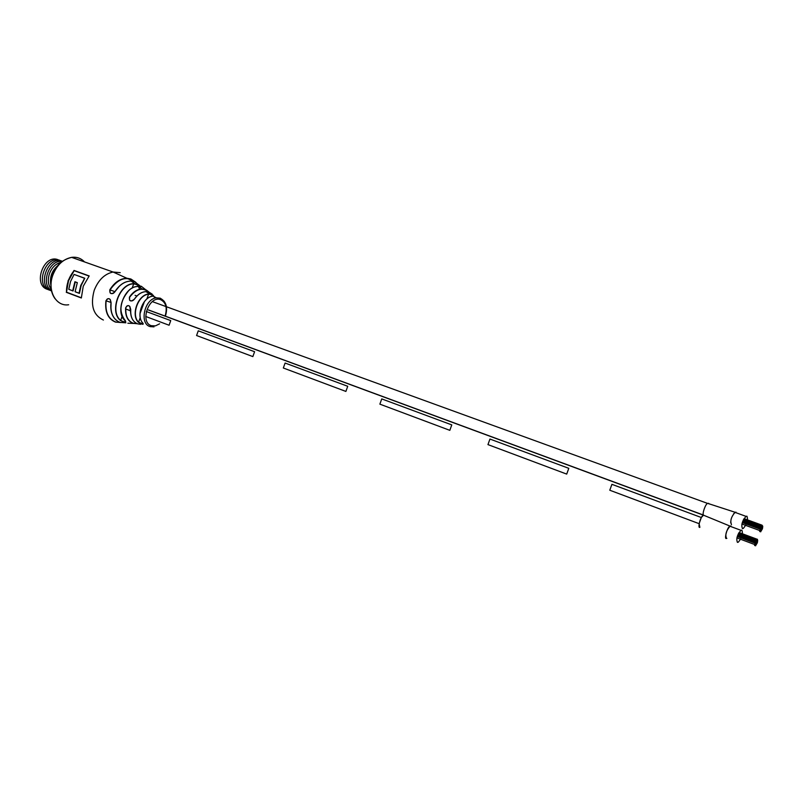<?xml version="1.0" encoding="UTF-8"?>
<svg xmlns="http://www.w3.org/2000/svg" width="803" height="803" viewBox="0 0 803 803"><rect width="100%" height="100%" fill="white"/><g stroke="black" fill="none" stroke-linecap="round" stroke-linejoin="round"><path stroke-width="1.2" d="M152.148 294.109L149.037 292.162L145.945 291.66L153.413 296.036C153.182 295.092 151.566 294.47 148.565 294.189L149.499 293.978C152.971 294.821 154.176 295.544 153.122 296.136L152.44 296.277M153.092 296.136L152.53 296.247C142.613 297.331 135.858 316.322 142.944 323.218C143.847 324.894 142.332 324.583 138.397 322.304C130.688 315.177 137.905 294.862 148.475 293.988M120.49 320.517C109.138 311.835 119.195 283.539 133.599 283.66L134.944 283.82C137.644 284.774 138.789 285.607 138.367 286.31L137.694 286.52C124.264 286.4 114.849 312.899 125.439 320.999C125.951 322.515 124.294 322.354 120.49 320.517L120.671 320.417C123.301 321.852 124.997 322.194 125.76 321.451L125.358 320.919C114.598 312.688 124.616 285.998 137.684 286.51L137.694 286.52M140.013 285.818L134.603 281.763L131.16 281.09C124.887 281.14 119.496 284.684 115 291.7C111.366 294.751 109.64 294.129 109.81 289.833C114.558 282.244 120.299 278.39 127.045 278.27L130.859 278.992L135.697 282.224M136.922 296.066L134.472 298.997C137.885 294.229 141.709 291.78 145.945 291.66C141.629 291.89 137.825 294.34 134.543 299.007C130.819 302.048 129.102 301.436 129.424 297.15C133.037 291.85 137.253 289.13 142.081 288.99L145.142 289.532L149.007 292.151M137.333 323.729L133.117 323.358C127.607 321.09 125.117 315.91 125.629 307.81C128.068 304.337 129.775 304.959 130.748 309.687C130.377 317.095 132.716 321.822 137.755 323.88L140.645 324.312M121.484 322.525L115.522 322.113C107.983 318.962 104.781 311.855 105.916 300.794C108.475 297.391 110.202 298.023 111.095 302.691C110.141 312.949 113.163 319.524 120.139 322.435L125.88 322.796M105.916 300.794L106.137 300.824C106.99 298.505 108.345 298.054 110.202 299.469L111.095 302.691M125.629 307.81L125.85 307.83C126.643 305.461 127.968 304.999 129.835 306.445L130.698 312.899M77.279 282.746L75.141 281.823L73.063 291.007L68.998 289.401M84.365 278.179L74.067 274.425L70.513 281.552L68.787 289.321L72.692 290.786L74.91 281.743L77.329 282.636L75.101 291.69L79.045 293.175L80.792 285.356L84.787 278.239L81.173 285.487L79.417 293.386L75.311 291.85M66.278 292.302L81.344 297.993L83.231 286.259L89.183 275.921L74.027 270.44L68.114 280.669L66.478 292.352C66.378 284.162 68.958 276.884 74.217 270.521L74.187 270.501M145.785 289.813L141.187 286.189M127.868 323.228L133.348 323.418M79.417 293.386L81.003 285.426L84.566 278.25M74.067 274.425L84.787 278.239M84.596 278.26L74.267 274.496M148.776 292.081C142.492 287.072 136.098 288.809 129.604 297.271L129.564 300.121C131.21 301.466 132.846 301.105 134.502 299.047L134.472 298.997C132.274 301.145 130.638 301.516 129.554 300.101M135.406 282.094C126.784 275.6 118.322 278.219 110.001 289.943L110.081 292.824C111.747 294.159 113.374 293.798 114.949 291.73L114.919 291.69C119.527 284.573 124.947 281.05 131.16 281.09L134.944 283.82C137.233 284.603 138.407 285.386 138.477 286.169L138.246 286.34C138.156 285.195 136.63 284.372 133.669 283.861L132.134 288.167M140.244 317.556L138.598 322.204L143.075 324.131M74.217 270.521L68.496 280.799L66.478 292.352M137.584 286.53L138.307 286.249M133.599 283.66L133.669 283.861C119.376 283.73 109.409 311.805 120.671 320.417L122.136 316.292M146.839 299.027L148.565 294.189C138.106 295.052 130.959 315.157 138.598 322.204L138.397 322.304M119.326 286.229L114.919 291.69C113.454 293.818 111.838 294.189 110.061 292.804M114.939 291.66L109.81 289.833M47.538 289.351C32.471 285.236 43.633 253.708 58.047 259.73M49.565 290.124C34.499 286.009 45.681 254.441 60.084 260.453M51.472 290.857C36.547 286.571 47.809 255.193 62.132 261.186M51.422 290.596C40.17 284.162 49.395 259.088 62.142 261.447M58.137 265.281C51.894 270.521 49.465 277.135 50.86 285.145M51.171 289.271C48.07 285.005 47.507 279.785 49.475 273.612C51.924 267.389 55.798 263.625 61.078 262.31M735.96 512.113L733.651 513.669M730.62 522.03L731.423 524.61M709.23 503.923L707.704 503.371C705.596 503.521 701.902 514.181 703.548 515.125L703.458 515.175C700.367 516.008 697.456 528.906 699.885 527.3L699.102 523.666L609.778 490.231L611.916 484.329L701.33 517.513L611.906 484.329M730.931 525.955L730.068 526.116C727.026 527.019 724.025 540.048 726.434 538.381L726.856 538.381M703.528 515.074L148.465 309.928M169.092 325.235L170.728 320.598L146.266 311.514L170.738 320.598L169.092 325.235L145.765 316.492M703.548 515.125L701.33 517.513L699.112 523.676M252.855 356.592L254.591 351.714L252.855 356.592L196.574 335.524L198.261 330.816L254.601 351.724L198.261 330.816M345.892 391.432L347.729 386.283L345.892 391.432L283.329 368.005L285.105 363.046L347.739 386.283L285.105 363.046M449.831 430.338L451.778 424.897L449.831 430.338L379.869 404.15L381.746 398.91L451.788 424.897L381.746 398.91M568.795 468.33L566.707 474.101L487.953 444.611L489.95 439.06L568.785 468.32L489.95 439.06M709.179 503.903L708.587 503.3M130.608 310.821L125.75 309.004M568.785 468.32L566.697 474.101M741.852 530.151L740.978 530.321C737.194 534.858 736.01 538.873 737.425 542.366L738.278 542.196C742.052 537.689 743.247 533.674 741.852 530.151M730.961 526.116L729.997 526.256C726.193 530.763 725.019 534.758 726.474 538.241M746.92 516.199L746.017 516.359C742.213 520.936 741.018 525.001 742.434 528.565L743.317 528.394C747.111 523.867 748.306 519.792 746.92 516.199M736.552 512.926L735.006 512.364C731.182 516.901 729.997 520.946 731.453 524.51M756.446 542.025L756.125 542.918L756.446 542.025M756.546 542.557L756.215 543.45L756.546 542.557M756.125 542.928L755.794 543.832L756.125 542.928M756.215 543.47L755.884 544.364L756.215 543.47M755.693 543.31L755.372 544.203L755.693 543.31M756.637 543.089L756.316 543.982L756.637 543.089M755.784 543.842L755.462 544.735L755.784 543.842M755.603 542.778L755.272 543.671L755.603 542.778M757.63 540.359L757.309 541.252L757.63 540.359M757.058 542.708L756.737 543.601L757.058 542.708M755.884 544.374L755.553 545.267L755.884 544.374M755.272 543.691L754.94 544.585L755.272 543.691M757.39 541.804L757.068 542.698L757.39 541.804M756.306 543.992L755.984 544.886L756.306 543.992M755.362 544.223L755.041 545.117L755.362 544.223M755.503 542.246L755.181 543.139L755.503 542.246M756.597 540.048L756.265 540.941L756.597 540.048M757.54 539.827L757.209 540.72L757.54 539.827M757.721 540.891L757.4 541.784L757.721 540.891M756.727 543.621L756.406 544.514L756.727 543.621M755.462 544.755L755.131 545.649L755.462 544.755M755.171 543.159L754.85 544.053L755.171 543.159M757.44 539.295L757.119 540.188L757.44 539.295M754.94 544.605L754.609 545.498L754.94 544.605M755.974 544.906L755.653 545.799L755.974 544.906M756.928 539.134L756.597 540.028L757.38 539.305M757.49 542.326L757.159 543.219L757.49 542.326M761.766 526.587L761.445 527.481L761.766 526.587M761.625 528.575L761.294 529.468L761.625 528.575M761.204 528.946L760.873 529.839L761.204 528.946M761.103 528.414L760.782 529.307L761.103 528.414M761.435 527.501L761.114 528.394L761.435 527.501M762.047 528.213L761.716 529.107L762.047 528.213M761.294 529.488L760.963 530.381L761.294 529.488M760.772 529.318L760.451 530.221L760.772 529.318M761.013 527.872L760.692 528.765L761.013 527.872M762.378 527.3L762.047 528.193L762.378 527.3M761.716 529.117L761.385 530.01L761.716 529.117M760.873 529.86L760.541 530.753L760.873 529.86M760.682 528.786L760.361 529.679L760.682 528.786M762.699 526.387L762.378 527.28L762.699 526.387M760.963 530.402L760.632 531.295L760.963 530.402M760.351 529.699L760.029 530.592L760.351 529.699M762.097 525.674L761.776 526.577L762.097 525.674M761.385 530.03L761.053 530.924L761.385 530.03M760.441 530.231L760.12 531.124L760.441 530.231M760.592 528.244L760.27 529.137L760.592 528.244M762.609 525.845L762.288 526.738L762.609 525.845M762.8 526.929L762.469 527.822L762.8 526.929M761.806 529.659L761.475 530.552L761.806 529.659M760.541 530.773L760.21 531.666L760.541 530.773M760.26 529.157L759.939 530.05L760.26 529.157M760.019 530.602L759.698 531.506L760.019 530.602M761.053 530.934L760.722 531.827L761.053 530.934M762.007 525.132L761.686 526.035L762.007 525.132M762.559 528.374L762.228 529.267L762.559 528.374M120.229 272.659L113.103 272.026C104.631 273.873 98.337 279.976 94.212 290.325C90.167 305.301 93.228 315.208 103.396 320.046M154.015 326.861L150.161 326.61C139.06 323.86 144.42 298.927 156.394 297.843L160.279 298.174L164.264 301.356M73.344 257.964L81.504 260.855M84.506 261.908C81.013 258.245 76.717 256.729 71.628 257.361C63.146 259.078 56.903 264.97 52.878 275.038C46.975 290.495 55.969 306.856 68.677 304.759M110.934 308.924L111.075 302.691M111.045 302.48L106.137 300.824C105.012 311.805 108.184 318.861 115.672 321.993L120.5 322.535M125.85 307.83C125.338 315.85 127.807 320.989 133.258 323.238L137.112 323.649M165.097 316.021C167.456 307.94 165.99 302.5 160.71 299.71C149.147 294.852 139.321 322.485 151.456 325.727L155.491 325.847L159.596 323.82M75.241 281.994L73.063 291.007M66.649 292.232L81.334 297.783M89.053 276.071L74.277 270.721M154.708 297.943L153.634 295.905M136.048 282.626L136.55 283.218M138.106 285.677L137.845 285.175M139.531 289.281L138.377 286.219M81.344 297.993L66.428 292.352L81.344 297.983M152.64 294.962L153.694 296.448M139.26 285.256L140.625 287.123M136.209 282.967L135.767 282.465M140.003 313.571L144.43 301.617M125.378 320.798C118.553 311.775 119.577 301.828 128.44 290.957M153.122 296.126L156.394 297.843L160.63 298.475C166.321 301.717 167.917 307.609 165.418 316.141M138.367 286.32L142.081 288.99C144.269 288.809 146.568 289.863 148.977 292.141M54.995 298.676C50.469 292.131 49.686 284.222 52.637 274.937C55.568 268.162 58.539 260.834 71.628 257.361L113.103 272.026L135.657 282.214M116.264 320.267C111.878 316.302 110.131 310.43 111.025 302.661M134.392 321.842C131.551 318.992 130.317 314.927 130.688 309.657L129.845 306.455M140.866 286.44L140.384 287.775M84.646 278.27L74.318 274.506M152.53 296.247C143.095 296.889 135.677 315.87 142.763 323.007M110.202 299.469L111.025 302.651M136.51 283.198L136.018 282.606M735.076 512.264L707.704 503.371M730.068 526.116L703.458 515.165M135.045 295.333L136.901 296.006M152.349 301.617L707.624 503.421M148.435 310.008L703.438 515.175M740.978 530.321L729.997 526.256M746.017 516.359L735.006 512.364M755.774 541.352L737.927 534.698M755.442 542.256L737.576 535.591M756.526 540.058L738.549 533.373M755.111 543.169L737.264 536.504M756.105 540.439L738.328 533.814M754.88 544.615L736.893 537.88M756.858 539.144L739.031 532.519M760.863 527.34L742.946 520.796M760.531 528.254L742.594 521.689M761.615 526.065L743.558 519.471M760.2 529.167L742.283 522.602M761.194 526.437L743.337 519.912M759.959 530.622L741.912 523.998M761.947 525.152L744.03 518.628"/></g></svg>
